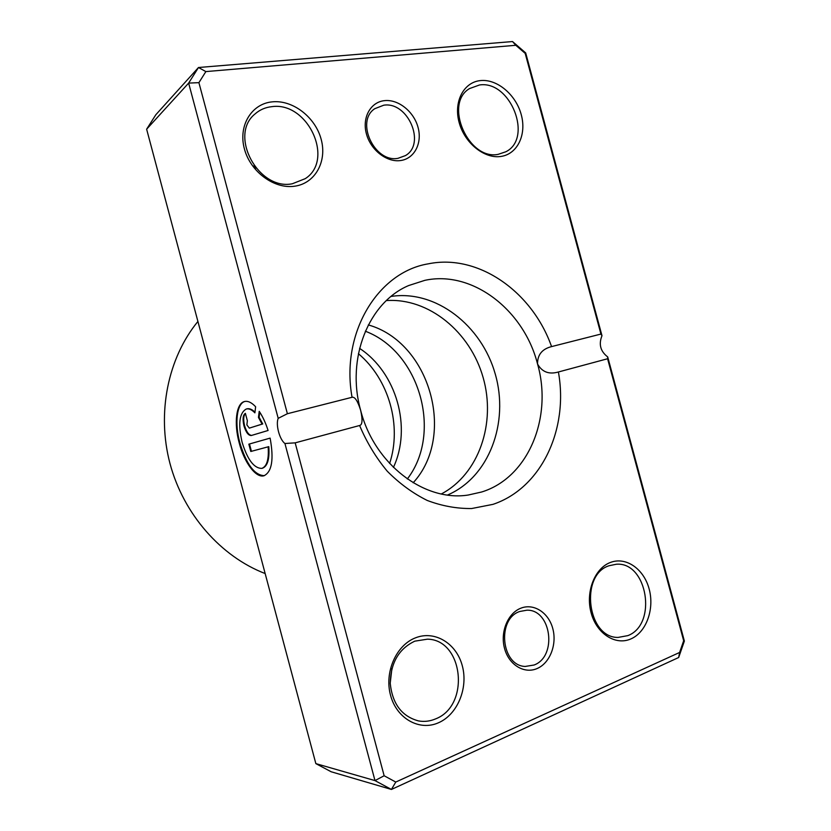 <?xml version="1.0" encoding="UTF-8"?>
<svg xmlns="http://www.w3.org/2000/svg" width="831" height="831" viewBox="0 0 831 831"><rect width="100%" height="100%" fill="white"/><g stroke="black" fill="none" stroke-linecap="round" stroke-linejoin="round"><path stroke-width="1.25" d="M246.277 409.008C239.359 412.914 237.967 423.976 242.081 442.185C247.472 459.74 254.078 468.466 261.879 468.372C266.928 466.409 269.015 459.221 268.143 446.818L250.796 451.482L248.843 444.159L270.117 438.114C273.991 459.314 271.955 471.863 263.988 475.758C255.906 478.303 244.252 462.483 239.235 443.016C233.812 423.384 236.108 403.357 244.491 401.529C247.867 400.719 251.575 402.453 255.626 406.754L254.888 412.851C251.762 409.652 248.885 408.374 246.277 409.008L246.911 408.842C249.362 408.25 252.042 409.34 254.972 412.134M244.916 401.435C236.69 403.544 234.487 423.415 239.858 442.85C246.464 464.477 254.629 475.405 264.362 475.644M251.305 435.506L251.253 435.527C248.396 435.579 245.966 432.349 243.95 425.836C242.434 419.094 242.912 414.929 245.384 413.339L247.358 420.725L246.869 424.901L249.331 428.121L262.077 424.111L258.462 417.453L259.22 411.345C262.752 416.601 265.702 422.979 268.081 430.489L251.305 435.506M245.436 413.506C243.462 415.614 243.182 419.676 244.584 425.68C246.495 431.933 248.843 435.174 251.648 435.402M358.41 353.694C388.929 379.289 402.111 425.68 389.614 463.501M359.584 348.376C396.501 372.548 412.103 427.425 393.416 467.406M384.524 100.644C398.381 99.076 413.921 111.655 418.066 127.444C422.408 143.212 414.409 158.711 400.615 160.539C386.893 162.606 370.657 150.099 366.398 133.801C361.921 117.535 370.616 101.974 384.524 100.644M398.007 158.316L405.445 155.594C426.189 143.888 407.959 101.289 383.745 105.205L374.75 108.705C355.055 121.513 374.677 163.063 398.007 158.316M520.871 608.188C533.814 603.015 548.605 612.634 552.781 628.568C557.154 644.43 549.966 663.107 537.086 668.55C524.278 674.232 508.832 664.862 504.531 648.409C500.023 632.038 507.866 613.112 520.871 608.188M534.115 665.008C557.57 656.376 551.265 609.31 526.906 610.193L519.739 611.491C496.658 618.918 501.155 665.766 525.182 666.452L534.115 665.008M253.995 165.608L256 168.153M391.9 668.529L390.227 683.103M415.708 637.751C434.977 630.199 456.468 643.464 462.296 665.776C468.393 687.964 457.58 714.546 438.467 722.773C419.458 731.332 396.616 718.597 390.539 695.267C384.171 672.071 396.345 644.96 415.708 637.751M435.6 718.888C470.471 705.644 463.397 639.558 427.425 639.174L414.794 641.158C398.828 648.782 390.643 662.899 390.248 683.508C392.429 703.93 401.861 716.395 418.523 720.924C424.35 721.942 430.043 721.266 435.6 718.888M272.204 101.86C292.824 99.658 315.406 117.275 321.182 139.369C327.248 161.422 315.25 183.329 294.787 186.186C274.427 189.375 250.401 171.903 244.387 148.822C238.061 125.772 251.513 103.719 272.204 101.86M292.325 183.765L305.257 178.655C334.851 159.895 307.761 101.216 271.685 106.68C265.266 107.386 259.708 109.817 255.013 113.982C228.359 135.224 258.451 190.839 292.325 183.765M480.495 80.586C497.177 78.789 516.02 94.827 521.266 114.74C526.761 134.622 517.495 154.14 500.927 156.446C484.452 159.043 464.55 143.109 459.107 122.396C453.414 101.704 463.729 82.082 480.495 80.586M498.205 154.337L505.871 151.751C533.305 138.258 510.525 80.129 479.518 84.97L469.515 88.585C443.474 103.802 468.507 160.695 498.205 154.337M610.328 562.494C625.909 556.365 643.848 568.871 649.146 588.961C654.662 608.957 646.373 632.266 630.916 638.904C615.542 645.853 596.606 633.731 591.111 612.821C585.377 592.004 594.664 568.311 610.328 562.494M627.862 635.622C657.737 624.434 647.339 561.465 616.27 564.249L609.04 565.745C579.56 574.896 587.268 637.928 618.046 637.429L627.862 635.622M447.566 495.006C489.116 477.306 509.32 422.688 495.276 374.127C481.679 325.44 435.776 289.614 391.121 296.428M441.354 493.946C478.936 474.179 496.221 423.041 483.143 377.586C470.346 332.036 428.765 297.633 386.405 300.583M413.173 482.769C456.468 435.714 429.887 342.164 368.31 324.921M407.325 478.978C442.798 432.982 419.686 351.679 365.328 331.216M197.913 321.452C168.018 357.829 156.55 412.841 169.991 463.573C183.547 514.275 220.953 556.573 265.151 573.556M359.605 425.503L295.171 442.85L384.14 775.749L395.774 782.054L679.613 652.46L683.674 640.753L607.586 358.753L558.401 371.987C568.747 429.045 541.594 488.098 492.98 504.355L471.696 508.52C456.863 508.717 442.061 506.037 427.269 500.47C412.81 493.271 399.462 483.517 387.246 471.198C375.965 457.611 366.751 442.383 359.605 425.503C362.42 424.911 362.763 419.852 360.644 410.317C374.241 464.238 424.516 502.059 468.227 495.027L481.658 491.994C528.423 477.669 552.854 417.339 537.553 364.02C523.997 310.223 472.538 269.94 424.818 280.348L408.686 285.542C368.902 302.183 345.914 358.192 360.644 410.317C357.714 400.958 354.858 396.616 352.053 397.291C340.45 332.909 377.97 271.997 428.36 263.822C478.479 253.497 532.359 291.93 551.566 346.6L600.927 334.062L525.192 53.381L515.822 45.29L205.859 71.591L198.91 82.653L287.391 413.724L352.053 397.291M205.859 71.591L198.484 67.508L155.833 114.74L146.63 129.2L315.853 763.616L374.989 780.6L284.929 443.505C279.538 439.557 275.549 424.61 278.198 418.336L188.637 83.1L198.484 67.508L512.519 41.55L525.691 52.924L601.987 335.714L600.927 334.062M146.63 129.2L188.637 83.1L198.91 82.653M607.586 358.753L607.71 356.935C600.439 351.368 598.528 344.294 601.987 335.714M607.71 356.935L684.37 641.054L678.667 657.508L391.432 789.45L374.989 780.6L384.14 775.749M315.853 763.616L331.154 771.76L391.432 789.45L395.774 782.054M551.566 346.6C542.092 349.01 537.418 354.816 537.553 364.02C542.03 372.018 548.979 374.677 558.401 371.987M284.929 443.505L295.171 442.85M287.391 413.724L278.198 418.336M515.822 45.29L512.519 41.55M684.37 641.054L683.674 640.753M678.667 657.508L679.613 652.46M259.75 412.145L259.116 417.287L262.731 423.945L249.3 428.121M262.731 423.945L262.077 424.111M259.116 417.287L258.462 417.453M270.117 438.124L248.843 444.159M249.477 443.993L251.429 451.316M261.879 468.372L262.513 468.196C267.561 466.233 269.66 459.044 268.787 446.642L268.143 446.818M249.965 427.955L249.331 428.121"/></g></svg>
